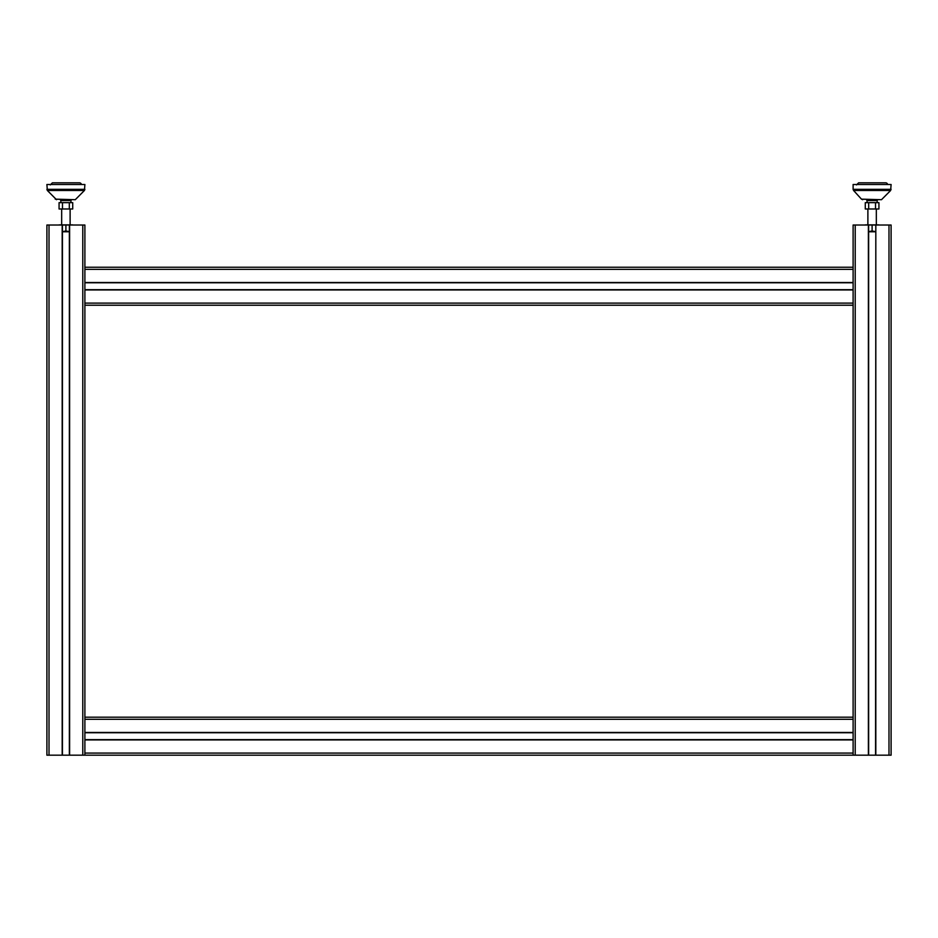 <?xml version="1.0" encoding="UTF-8"?>
<svg xmlns="http://www.w3.org/2000/svg" width="938" height="938" viewBox="0 0 938 938"><rect width="100%" height="100%" fill="white"/><g stroke="black" fill="none" stroke-linecap="round" stroke-linejoin="round"><path stroke-width="1.41" d="M62.436 755.184L62.436 225.026L46.9 225.026L46.9 755.184L84.889 755.184L84.889 305.225L853.111 305.225L853.111 717.195L84.889 717.195M853.111 717.195L853.111 755.184L868.647 755.184L868.647 225.026L853.111 225.026L853.111 269.347L853.111 267.236L84.889 267.236L84.889 269.347L84.889 225.026L69.353 225.026L69.353 755.184M84.889 282.772L853.111 282.772L853.111 269.347L84.889 269.347L84.889 305.225M70.115 224.686L70.115 208.986M62.483 202.655L62.483 208.986L59.071 208.986L59.071 202.655L72.718 202.655L72.718 208.986L69.306 208.986L69.306 202.655M62.483 208.986L69.306 208.986M70.96 202.655L70.96 200.544A6.332 6.332 0 0 0 71.499 199.7L71.487 199.7A6.332 6.332 0 0 0 71.499 199.7L55.26 199.149L75.275 199.7L84.443 190.473L47.346 190.473L56.515 199.7M71.487 199.7L60.29 199.7A6.332 6.332 0 0 0 60.829 200.544L70.96 200.544M46.923 184.505L84.889 184.505L84.443 190.473L84.889 189.335L46.9 189.335L47.346 190.473L46.9 184.505M79.402 182.816L52.387 182.816L79.402 182.816A2.111 2.111 0 0 1 81.465 184.505A2.111 2.111 0 0 0 79.402 182.816M69.353 231.78L62.436 231.78M59.141 224.862L72.648 224.862M62.436 231.604L65.895 231.006L69.353 231.604M71.007 225.026L60.782 225.026M65.895 231.006L65.895 225.46M875.822 225.026L875.564 755.184L891.1 755.184L891.1 225.026L875.822 225.026L875.822 755.184M853.111 282.772L853.111 305.225M868.647 755.184L875.564 755.184M876.327 224.686L876.327 208.986M868.694 202.655L868.694 208.986L865.282 208.986L865.282 202.655L878.929 202.655L878.929 208.986L875.517 208.986L875.517 202.655M868.694 208.986L875.517 208.986M877.171 202.655L877.171 200.544A6.332 6.332 0 0 0 877.71 199.7L877.698 199.7A6.332 6.332 0 0 0 877.71 199.7L866.501 199.7A6.332 6.332 0 0 0 867.04 200.544L877.171 200.544M891.1 189.335L853.111 189.335L853.111 184.505L891.1 184.505L890.654 190.473L853.557 190.473L861.471 199.149L881.486 199.7L890.654 190.473M885.613 182.816L858.598 182.816L885.613 182.816A2.111 2.111 0 0 1 887.676 184.505M875.564 231.78L868.647 231.78M865.352 224.862L878.859 224.862M868.647 231.604L872.106 231.006L875.564 231.604M877.218 225.026L866.993 225.026M872.106 231.006L872.106 225.46M853.111 732.73L84.889 732.73M853.111 739.648L84.889 739.648M853.111 755.184L84.889 755.184M84.889 289.69L853.111 289.69M49.011 225.026L49.011 755.184M62.178 225.026L62.178 755.184M69.611 225.026L69.611 755.184M82.778 225.026L82.778 755.184M855.221 225.026L855.221 755.184M868.389 225.026L868.389 755.184M888.99 225.026L888.99 755.184M853.111 719.305L84.889 719.305M853.111 732.472L84.889 732.472M853.111 739.906L84.889 739.906M853.111 753.073L84.889 753.073M84.889 303.115L853.111 303.115M84.889 289.948L853.111 289.948M84.889 282.514L853.111 282.514M61.674 208.986L61.674 224.686M60.829 200.544L60.829 202.655M50.277 184.927L52.387 182.816L50.277 184.927M867.885 208.986L867.885 224.686M867.04 200.544L867.04 202.655M861.471 199.149L862.726 199.7L861.471 199.149M853.111 189.335L853.557 190.473M856.488 184.927L858.598 182.816L856.488 184.927"/></g></svg>
